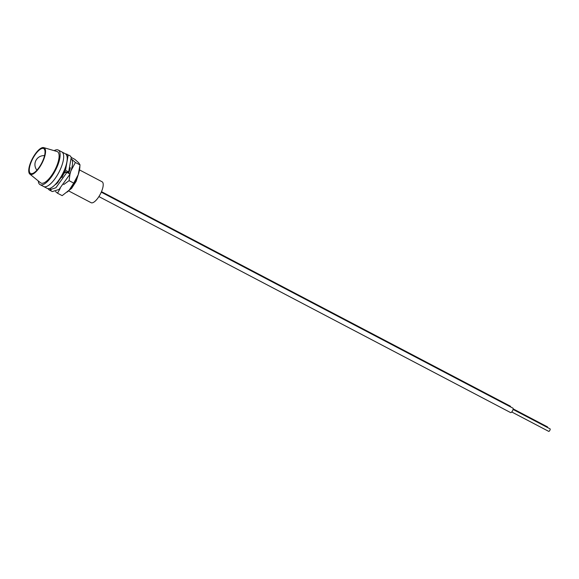 <?xml version="1.0" encoding="UTF-8"?>
<svg xmlns="http://www.w3.org/2000/svg" width="579" height="579" viewBox="0 0 579 579"><rect width="100%" height="100%" fill="white"/><g stroke="black" fill="none" stroke-linecap="round" stroke-linejoin="round"><path stroke-width="0.87" d="M32.641 158.899A14.062 4.987 -62.3 0 0 31.302 173.693A14.062 4.987 -62.3 0 0 41.652 163.184A14.062 4.987 -62.3 0 0 44.236 149.042A14.062 4.987 -62.3 0 0 32.641 158.899M44.047 147.732A14.996 5.32 -62.3 0 0 43.758 147.623A14.996 5.32 -62.3 0 0 32.438 158.574A14.996 5.32 -62.3 0 0 29.862 174.113A14.996 5.32 -62.3 0 0 30.246 174.351A14.996 5.32 -62.3 0 0 41.949 163.329A14.996 5.32 -62.3 0 0 44.047 147.732M29.862 174.113L40.573 182.805A17.725 6.282 -62.3 0 0 41.029 183.087A17.725 6.282 -62.3 0 0 54.86 170.06A17.725 6.282 -62.3 0 0 57.343 151.626A17.725 6.282 -62.3 0 0 57.003 151.495L43.758 147.623M91.048 202.664A11.812 4.191 -62.3 0 0 91.098 202.693A11.812 4.191 -62.3 0 0 91.156 202.722A11.812 4.191 -62.3 0 0 100.341 194.103A11.812 4.191 -62.3 0 0 102.078 181.77A11.812 4.191 -62.3 0 0 102.027 181.741M78.426 174.055L76.153 181.328L71.572 188.407L69.002 190.353M67.497 172.723L67.714 172.093M67.128 172.528L67.258 172.158M55.012 184.773L55.418 184.571M57.538 182.906L64.501 171.254M55.917 183.804L57.451 182.428L62.793 174.286L64.131 171.058M69.227 190.115L71.528 188.291L76.059 181.278L78.208 174.706L73.728 183.094L69.089 180.655L63.704 184.549M68.503 173.251L69.198 170.667M65.289 172.433L65.514 171.782M67.765 172.86L68.011 172.05M62.025 177.442L64.768 171.391M68.583 173.295A14.316 5.073 -62.3 0 0 69.234 171.572A14.316 5.073 -62.3 0 0 70.283 167.686M71.441 158.986L75.393 162.489L80.04 164.921L78.73 162.808L74.778 159.305L71.347 157.51M75.393 162.489L70.92 170.877L70.016 174.047M69.958 174.301L69.089 180.655M80.04 164.921L78.208 174.706A17.891 6.34 117.7 0 1 69.27 190.064L62.163 195.644L57.524 193.212L55.548 191.569M60.223 188.399L57.524 193.212M73.728 183.094L69.27 190.064A17.891 6.34 117.7 0 1 67.215 192.054A17.891 6.34 117.7 0 1 67.106 192.148M79.909 166.535L79.75 168.163A17.891 6.34 117.7 0 1 78.208 174.706M69.741 173.903A17.891 6.34 -62.3 0 0 70.92 170.877A17.891 6.34 -62.3 0 0 71.673 159.276M54.925 184.853L56.604 183.717L64.812 172.433L66.903 172.412L70.059 174.069L59.029 189.449L52.327 191.584L49.164 189.926L47.876 188.616M51.017 190.238L50.373 188.226M38.272 180.93A19.541 6.926 -62.3 0 0 40.103 184.658L47.181 188.37A19.541 6.926 -62.3 0 0 62.119 174.807A19.541 6.926 -62.3 0 0 65.688 153.992A19.541 6.926 -62.3 0 0 65.333 153.768L69.958 155.679L71.253 157.249L68.662 171.949L66.447 172.274L63.987 170.979M66.903 172.412L55.866 187.791L49.164 189.926M66.795 154.021L68.09 155.592L65.499 170.291L68.662 171.949M64.204 170.479L65.499 170.291M40.103 184.658A19.541 6.926 -62.3 0 0 40.284 184.744A19.541 6.926 -62.3 0 0 55.446 170.327A19.541 6.926 -62.3 0 0 58.262 150.055L61.801 151.908A19.541 6.926 -62.3 0 1 58.986 172.187A19.541 6.926 -62.3 0 1 43.823 186.604A19.541 6.926 -62.3 0 1 43.642 186.518A19.541 6.926 -62.3 0 0 58.58 172.947A19.541 6.926 -62.3 0 0 62.148 152.132A19.541 6.926 -62.3 0 0 61.801 151.908L65.333 153.768M58.262 150.055A19.541 6.926 -62.3 0 0 58.081 149.968A19.541 6.926 -62.3 0 0 54.151 150.663M513.074 409.44L550.05 428.844A1.433 0.507 117.7 0 1 549.797 430.421A1.433 0.507 117.7 0 1 548.718 431.377L511.742 411.98M513.16 408.875L547.452 426.868A1.433 0.507 117.7 0 1 547.553 427.534M101.274 192.163L512.922 408.152A2.504 0.89 117.7 0 1 512.473 410.916A2.504 0.89 117.7 0 1 510.598 412.588L98.908 196.585M101.484 191.663L510.331 406.176A2.504 0.89 117.7 0 1 510.562 406.914M91.098 202.693L68.517 190.846M102.078 181.77L79.497 169.922M44.54 155.65A8.946 8.946 0 0 0 36.911 170.19"/></g></svg>

